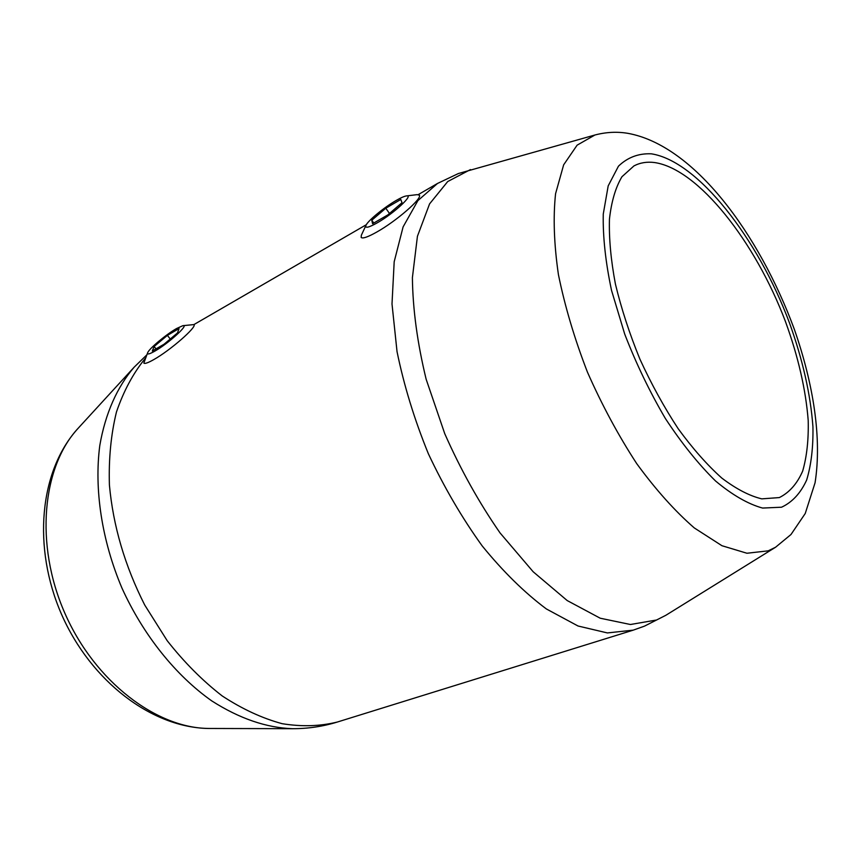 <?xml version="1.0" encoding="UTF-8"?>
<svg xmlns="http://www.w3.org/2000/svg" width="861" height="861" viewBox="0 0 861 861"><rect width="100%" height="100%" fill="white"/><g stroke="black" fill="none" stroke-linecap="round" stroke-linejoin="round"><path stroke-width="1.29" d="M654.543 162.546C646.966 161.567 640.1 162.686 633.965 165.904L621.943 176.742C615.572 187.45 611.407 201.592 609.448 219.178C608.91 238.529 610.901 260.14 615.411 284.022C621.362 308.733 629.542 333.777 639.917 359.166C651.368 384.124 664.122 407.285 678.167 428.681C692.621 448.495 707.161 464.951 721.787 478.059C736.112 488.951 749.447 495.882 761.781 498.863L779.334 497.572C789.343 492.567 797.114 483.764 802.646 471.161C806.811 456.739 808.673 439.831 808.199 420.416C805.767 389.516 798.212 356.626 785.533 321.766C755.377 241.726 698.303 168.842 654.543 162.546M365.968 225.356L361.362 235.214L361.146 237.41C362.589 238.874 367.808 237.087 376.806 232.029C396.48 221.04 422.902 197.987 419.285 195.135L417.144 194.64L406.392 195.931C404.272 196.233 400.849 197.75 396.125 200.495C384.081 207.415 367.851 220.76 365.968 225.356C364.86 228.488 368.594 227.659 377.172 222.881C393.735 213.56 414.496 194.306 406.392 195.931M385.782 208.222L371.78 220.233L372.587 223.72L387.784 214.938L402.012 202.701L400.806 199.472L385.782 208.222L389.495 213.474M373.782 223.031L371.78 220.233M147.672 352.709L143.83 363.073C144.734 363.999 148.006 362.858 153.645 359.672C170.144 350.513 197.373 326.696 193.929 324.586L182.855 325.684L176.483 328.568C166.087 334.488 149.028 348.759 147.672 352.709C146.962 354.754 149.319 354.248 154.732 351.191C168.315 343.593 189.754 324.059 182.855 325.684M167.389 335.37L154.119 346.488L152.311 351.019L164.042 344.239L177.517 332.916L179.045 328.579L167.389 335.37L170.252 339.019M156.013 348.877L154.119 346.488M781.551 507.215L762.545 508.055C748.048 504.062 732.377 495.032 715.545 480.987C698.411 464.144 681.675 443.297 665.349 418.457C649.743 391.863 636.193 363.751 624.709 334.09L611.536 290.415C605.552 262.196 602.797 236.753 603.26 214.098L608.189 185.89L618.467 166.162C627.647 157.369 638.604 153.247 651.325 153.818C697.83 161.007 757.928 238.432 789.44 322.81C802.689 359.564 810.524 394.198 812.935 426.712C813.311 447.117 811.223 464.865 806.682 479.954C800.698 493.105 792.314 502.2 781.551 507.215M594.919 135.005C606.015 132.088 616.971 131.518 627.777 133.315C694.041 145.251 759.025 233.6 794.402 329.472C813.473 384.34 822.029 438.4 815.066 482.773L805.239 513.5L790.99 534.509L775.589 547.219L768.195 550.846L746.928 553.246L721.938 545.713L694.3 527.933C674.938 511.111 655.759 489.694 636.753 463.681C618.37 435.494 601.936 404.982 587.45 372.156C574.556 338.847 564.881 306.322 558.412 274.573C554 244.18 553.053 217.22 555.571 193.703L563.654 164.828L577.118 145.165L594.919 135.005L458.364 173.545L437.506 183.458L417.897 200.613L403.099 226.906L394.187 261.744L392.003 303.944L397.039 351.654C403.97 385.491 414.41 419.511 428.347 453.715C444.05 487.154 462.002 517.881 482.182 545.906C503.136 571.629 524.532 592.637 546.358 608.942L578.022 626.001L607.382 632.932L633.287 630.134L337.34 722.035C320.131 726.297 301.737 726.845 282.182 723.692C262.239 718.3 242.253 709.055 222.224 695.957C202.55 680.728 184.2 662.292 167.163 640.649L144.702 604.992C124.899 565.892 113.135 525.899 109.412 485.012C108.615 458.816 110.961 434.493 116.439 412.064C123.575 391.131 133.186 373.243 145.261 358.391M775.589 547.219L665.844 615.292L656.599 619.995L630.424 624.505L600.203 618.209L567.216 600.569L533.174 571.769L500.037 532.905C479.007 502.587 460.57 469.493 444.717 433.61L426.141 379.217C417.359 343.012 412.774 309.153 412.397 277.651L417.434 236.269L429.574 203.885L447.709 181.553L470.483 169.574M337.34 722.035C322.886 726.501 307.969 728.718 292.589 728.697C266.318 727.793 239.369 718.526 211.763 700.897C175.762 675.519 143.303 635.181 121.928 588.02C101.738 540.342 94.075 489.134 99.801 445.46C105.3 413.506 117.257 386.826 134.144 367.195L146.714 354.969M292.589 728.697L209.998 728.471C157.251 728.923 94.893 681.977 64.801 613.064C34.515 544.227 42.254 466.554 78.329 428.078L134.144 367.195M665.844 615.292L644.502 626.13L633.287 630.134M193.929 324.575L366.323 224.699M418.242 194.618L437.506 183.458M209.998 728.471C152.031 728.352 90.879 681.191 61.594 614.463C32.374 547.714 39.132 470.784 78.329 428.078"/></g></svg>
